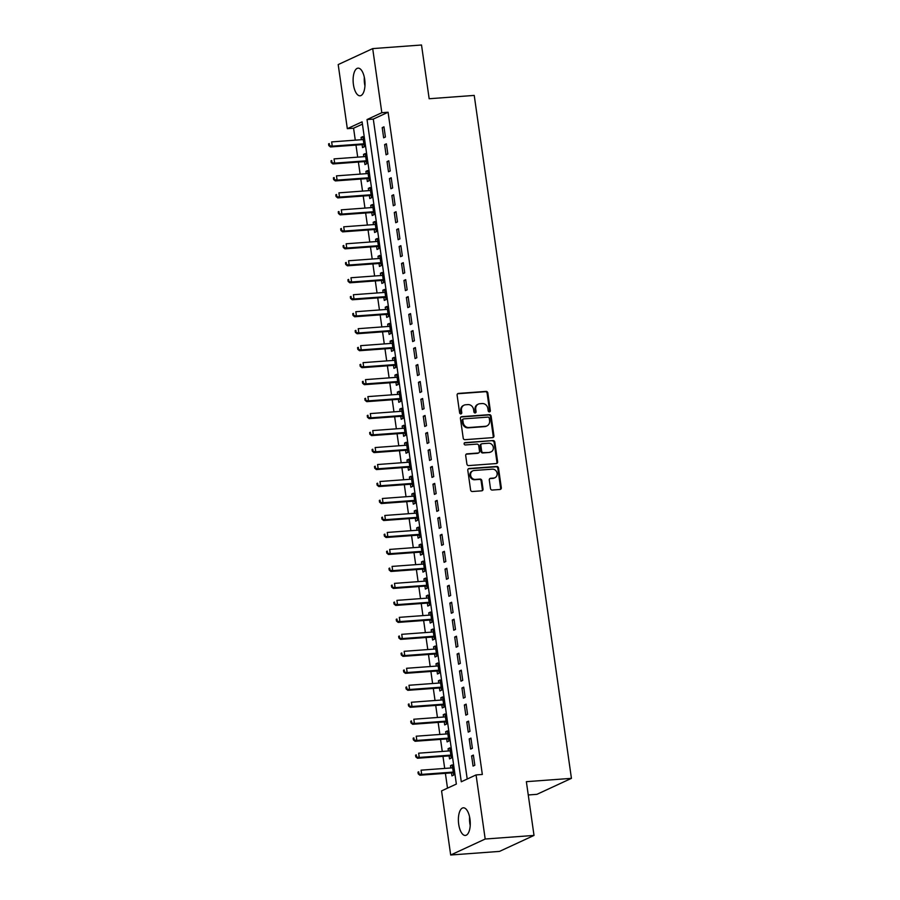 <?xml version="1.0" encoding="UTF-8"?>
<svg xmlns="http://www.w3.org/2000/svg" width="900" height="900" viewBox="0 0 900 900"><rect width="100%" height="100%" fill="white"/><g stroke="black" fill="none" stroke-linecap="round" stroke-linejoin="round"><path stroke-width="1.35" d="M489.442 411.896A1.193 1.069 65.2 0 0 490.343 410.647L487.822 392.94A1.699 1.519 65.2 0 0 486.056 391.387L458.404 393.424A1.699 1.519 65.2 0 0 457.11 395.213L459.63 412.92A1.193 1.069 65.2 0 0 461.779 412.762L461.452 410.468A5.445 4.871 65.2 0 1 464.074 405.169A5.445 4.871 65.2 0 1 465.604 404.775L467.91 404.595A5.445 4.871 65.2 0 1 473.58 409.567L473.906 411.863A1.193 1.069 65.2 0 0 475.481 412.864A1.193 1.069 65.2 0 0 476.066 411.705L475.74 409.41A5.445 4.871 65.2 0 1 478.361 404.111A5.445 4.871 65.2 0 1 479.891 403.718L482.197 403.549A5.445 4.871 65.2 0 1 487.868 408.521L488.194 410.805A1.193 1.069 65.2 0 0 489.442 411.896M489.386 411.896A1.193 1.069 65.2 0 0 489.645 410.974L487.125 393.266A1.699 1.519 65.2 0 0 485.348 391.714L457.706 393.75A1.699 1.519 65.2 0 0 457.594 393.761M460.811 414.011A1.193 1.069 65.2 0 0 461.07 413.089L460.744 410.794L461.452 410.468M475.099 412.954A1.193 1.069 65.2 0 0 475.358 412.031L475.031 409.736L475.74 409.41M458.696 824.231A13.86 5.884 85.8 0 1 463.309 807.806A13.86 5.884 85.8 0 1 469.957 819.023A13.86 5.884 85.8 0 1 465.345 835.447A13.86 5.884 85.8 0 1 458.696 824.231M353.43 84.589A13.86 5.884 85.8 0 1 358.043 68.153A13.86 5.884 85.8 0 1 364.691 79.369A13.86 5.884 85.8 0 1 360.079 95.805A13.86 5.884 85.8 0 1 353.43 84.589M490.478 488.498A1.699 1.519 65.2 0 0 492.255 490.05L500.017 489.476A1.699 1.519 65.2 0 0 501.311 487.688L498.51 468.022A1.699 1.519 65.2 0 0 496.744 466.47L469.091 468.517A1.699 1.519 65.2 0 0 467.798 470.295L470.588 489.96A1.699 1.519 65.2 0 0 472.365 491.512L481.736 490.826A1.699 1.519 65.2 0 0 483.03 489.037L481.838 480.623A1.699 1.519 65.2 0 0 480.06 479.07L475.414 479.419A4.545 4.072 65.2 0 1 472.871 470.824A4.545 4.072 65.2 0 1 474.142 470.498L492.345 469.159A4.545 4.072 65.2 0 1 494.899 477.743A4.545 4.072 65.2 0 1 493.616 478.069L490.579 478.294A1.699 1.519 65.2 0 0 489.285 480.071L490.478 488.498M476.066 774.923L482.332 774.461L388.08 112.241L381.825 112.703L367.031 119.554L461.284 781.774L476.066 774.923L485.19 839.025L450.686 855L441.562 790.898L456.356 784.058L362.104 121.837L347.321 128.678L338.197 64.575L372.701 48.6L381.825 112.703M372.701 48.6L421.515 45L429.165 98.741L474.233 95.411L571.433 778.354L526.365 781.673L534.015 835.425L485.19 839.025M492.637 437.636A1.699 1.519 65.2 0 0 493.931 435.859L491.13 416.194A1.699 1.519 65.2 0 0 489.364 414.641L461.711 416.678A1.699 1.519 65.2 0 0 460.418 418.455L463.219 438.131A1.699 1.519 65.2 0 0 464.985 439.684L492.637 437.636M494.82 442.114L497.621 461.779A1.699 1.519 65.2 0 1 496.327 463.556L468.675 465.593A1.699 1.519 65.2 0 1 466.897 464.04L465.705 455.625A1.699 1.519 65.2 0 1 466.999 453.848L478.215 453.015A1.699 1.519 65.2 0 0 479.52 451.238L478.721 445.657A1.699 1.519 65.2 0 0 476.944 444.105L465.277 444.96A1.193 1.069 65.2 0 1 464.94 442.631L493.054 440.55A1.699 1.519 65.2 0 1 494.82 442.114L494.123 442.44L496.924 462.105L497.621 461.779M528.255 794.97L536.929 794.329L571.433 778.354M470.959 738.101L469.204 738.911L470.655 749.104L472.41 748.283L470.959 738.101M466.132 704.137L464.366 704.959L465.817 715.14L467.572 714.33L466.132 704.137M461.295 670.174L459.529 670.995L460.98 681.176L462.746 680.366L461.295 670.174M456.457 636.221L454.702 637.031L456.154 647.224L457.909 646.403L456.457 636.221M451.631 602.258L449.865 603.079L451.316 613.26L453.082 612.45L451.631 602.258M446.794 568.294L445.039 569.115L446.479 579.296L448.245 578.486L446.794 568.294M441.956 534.341L440.201 535.151L441.652 545.344L443.407 544.523L441.956 534.341M437.13 500.377L435.364 501.188L436.815 511.38L438.581 510.57L437.13 500.377M432.293 466.414L430.537 467.235L431.989 477.416L433.744 476.606L432.293 466.414M427.466 432.461L425.7 433.271L427.151 443.464L428.906 442.642L427.466 432.461M422.629 398.498L420.863 399.308L422.314 409.5L424.08 408.69L422.629 398.498M417.791 364.534L416.036 365.355L417.488 375.536L419.243 374.726L417.791 364.534M412.965 330.581L411.199 331.391L412.65 341.584L414.416 340.762L412.965 330.581M408.127 296.618L406.373 297.428L407.812 307.62L409.579 306.81L408.127 296.618M403.29 262.654L401.535 263.475L402.986 273.656L404.741 272.846L403.29 262.654M398.464 228.701L396.697 229.511L398.149 239.704L399.915 238.882L398.464 228.701M393.626 194.737L391.871 195.547L393.322 205.74L395.077 204.93L393.626 194.737M388.8 160.774L387.034 161.595L388.485 171.776L390.24 170.966L388.8 160.774M383.963 126.821L382.207 127.631L383.647 137.824L385.414 137.002L383.963 126.821M388.08 112.241L373.298 119.093L467.213 779.029M386.381 143.797L384.615 144.607L386.066 154.8L387.832 153.99L386.381 143.797M391.207 177.761L389.452 178.571L390.904 188.764L392.659 187.942L391.207 177.761M396.045 211.714L394.29 212.535L395.73 222.716L397.496 221.906L396.045 211.714M400.882 245.678L399.116 246.487L400.567 256.68L402.334 255.87L400.882 245.678M405.709 279.641L403.954 280.451L405.405 290.644L407.16 289.822L405.709 279.641M410.546 313.594L408.78 314.415L410.231 324.596L411.998 323.786L410.546 313.594M415.384 347.558L413.618 348.368L415.069 358.56L416.824 357.75L415.384 347.558M420.21 381.521L418.455 382.331L419.906 392.524L421.661 391.702L420.21 381.521M425.048 415.474L423.281 416.295L424.733 426.476L426.499 425.666L425.048 415.474M429.874 449.438L428.119 450.248L429.57 460.44L431.325 459.63L429.874 449.438M434.711 483.401L432.956 484.211L434.396 494.404L436.162 493.582L434.711 483.401M439.549 517.354L437.782 518.175L439.234 528.356L440.989 527.546L439.549 517.354M444.375 551.317L442.62 552.139L444.071 562.32L445.826 561.51L444.375 551.317M449.213 585.281L447.446 586.091L448.897 596.284L450.664 595.462L449.213 585.281M454.039 619.234L452.284 620.055L453.735 630.236L455.49 629.426L454.039 619.234M458.876 653.197L457.121 654.019L458.572 664.2L460.327 663.39L458.876 653.197M463.714 687.161L461.947 687.971L463.399 698.164L465.165 697.342L463.714 687.161M468.54 721.114L466.785 721.935L468.236 732.116L469.991 731.306L468.54 721.114M473.377 755.077L471.611 755.899L473.062 766.08L474.829 765.27L473.377 755.077M534.015 835.425L499.511 851.4L450.686 855M362.43 124.121L353.576 128.216L355.275 140.164M355.984 145.08L357.694 157.14M358.391 162.067L360.113 174.116M360.81 179.044L362.531 191.104M363.229 196.02L364.95 208.08M365.647 213.007L367.358 225.056M368.066 229.984L369.776 242.044M370.474 246.96L372.195 259.02M372.892 263.947L374.614 275.996M375.311 280.924L377.032 292.984M377.73 297.9L379.44 309.96M380.149 314.887L381.859 326.936M382.567 331.864L384.277 343.924M384.975 348.84L386.696 360.9M387.394 365.827L389.115 377.876M389.812 382.804L391.522 394.864M392.231 399.78L393.941 411.84M394.65 416.767L396.36 428.816M397.058 433.744L398.779 445.804M399.476 450.72L401.197 462.78M401.895 467.707L403.616 479.756M404.314 484.684L406.024 496.744M406.733 501.66L408.442 513.72M409.14 518.648L410.861 530.696M411.559 535.624L413.28 547.684M413.978 552.6L415.699 564.66M416.396 569.587L418.106 581.636M418.815 586.564L420.525 598.624M421.223 603.54L422.944 615.6M423.641 620.528L425.363 632.576M426.06 637.504L427.781 649.564M428.479 654.48L430.189 666.54M430.897 671.467L432.608 683.516M433.316 688.444L435.026 700.504M435.724 705.42L437.445 717.48M438.142 722.408L439.864 734.456M440.561 739.384L442.271 751.444M442.98 756.36L444.69 768.42M445.399 773.347L447.502 788.153M353.576 128.216L347.321 128.678M451.519 772.886L451.946 775.867L453.701 775.046L452.25 764.865L450.495 765.675L450.821 767.97M449.1 755.91L449.527 758.88L451.282 758.07L449.843 747.877L448.076 748.699L448.402 750.982M446.692 738.934L447.109 741.904L448.875 741.082L447.424 730.901L445.657 731.711L445.984 734.006M444.274 721.946L444.69 724.928L446.456 724.106L445.005 713.914L443.239 714.735L443.576 717.03M441.855 704.97L442.282 707.94L444.037 707.13L442.586 696.938L440.831 697.759L441.157 700.043M439.436 687.994L439.864 690.964L441.619 690.143L440.168 679.961L438.412 680.771L438.739 683.066M437.017 671.006L437.445 673.988L439.2 673.166L437.76 662.974L435.994 663.795L436.32 666.09M434.61 654.03L435.026 657L436.793 656.19L435.341 645.998L433.575 646.819L433.901 649.102M432.191 637.054L432.608 640.024L434.374 639.202L432.923 629.021L431.156 629.831L431.483 632.126M429.772 620.066L430.2 623.048L431.955 622.226L430.504 612.034L428.749 612.855L429.075 615.15M427.354 603.09L427.781 606.06L429.536 605.25L428.085 595.058L426.33 595.879L426.656 598.163M424.935 586.114L425.363 589.084L427.118 588.262L425.666 578.081L423.911 578.891L424.238 581.186M422.516 569.126L422.944 572.108L424.71 571.286L423.259 561.094L421.493 561.915L421.819 564.21M420.109 552.15L420.525 555.12L422.291 554.31L420.84 544.118L419.074 544.939L419.4 547.222M417.69 535.174L418.106 538.144L419.873 537.322L418.421 527.141L416.666 527.951L416.993 530.246M415.271 518.186L415.699 521.168L417.454 520.346L416.002 510.154L414.248 510.975L414.574 513.27M412.853 501.21L413.28 504.18L415.035 503.37L413.584 493.178L411.829 493.999L412.155 496.282M410.434 484.234L410.861 487.204L412.627 486.382L411.176 476.201L409.41 477.011L409.736 479.306M408.026 467.246L408.442 470.228L410.209 469.406L408.757 459.214L406.991 460.035L407.317 462.33M405.608 450.27L406.024 453.24L407.79 452.43L406.339 442.238L404.584 443.059L404.91 445.343M403.189 433.294L403.616 436.264L405.371 435.442L403.92 425.261L402.165 426.071L402.491 428.366M400.77 416.306L401.197 419.287L402.952 418.466L401.501 408.274L399.746 409.095L400.072 411.39M398.351 399.33L398.779 402.3L400.534 401.49L399.094 391.298L397.327 392.119L397.654 394.402M395.944 382.354L396.36 385.324L398.126 384.502L396.675 374.321L394.909 375.131L395.235 377.426M393.525 365.366L393.941 368.348L395.707 367.526L394.256 357.334L392.49 358.155L392.816 360.45M391.106 348.39L391.534 351.36L393.289 350.55L391.838 340.358L390.082 341.179L390.409 343.463M388.688 331.414L389.115 334.384L390.87 333.562L389.419 323.381L387.664 324.191L387.99 326.486M386.269 314.426L386.696 317.407L388.451 316.586L387.011 306.394L385.245 307.215L385.571 309.51M383.861 297.45L384.277 300.42L386.044 299.61L384.593 289.418L382.826 290.239L383.152 292.522M381.442 280.474L381.859 283.444L383.625 282.623L382.174 272.441L380.407 273.251L380.734 275.546M379.024 263.486L379.451 266.468L381.206 265.646L379.755 255.454L378 256.275L378.326 258.57M376.605 246.51L377.032 249.48L378.787 248.67L377.336 238.477L375.581 239.299L375.907 241.583M374.186 229.534L374.614 232.504L376.369 231.683L374.918 221.501L373.162 222.311L373.489 224.606M371.767 212.546L372.195 215.528L373.961 214.706L372.51 204.514L370.744 205.335L371.07 207.63M369.36 195.57L369.776 198.54L371.543 197.73L370.091 187.537L368.325 188.359L368.651 190.643M366.941 178.594L367.358 181.564L369.124 180.743L367.673 170.561L365.918 171.371L366.244 173.666M364.522 161.606L364.95 164.588L366.705 163.766L365.254 153.574L363.499 154.395L363.825 156.69M362.104 144.63L362.531 147.6L364.286 146.79L362.835 136.597L361.08 137.419L361.406 139.703M373.298 119.093L367.031 119.554M361.08 137.419L362.936 137.273M382.207 127.631L384.064 127.496M363.499 154.395L365.355 154.26M384.615 144.607L386.471 144.472M365.918 171.371L367.774 171.236M387.034 161.595L388.89 161.46M368.325 188.359L370.181 188.213M389.452 178.571L391.309 178.436M370.744 205.335L372.6 205.2M391.871 195.547L393.728 195.412M373.162 222.311L375.019 222.176M394.29 212.535L396.146 212.4M375.581 239.299L377.438 239.153M396.697 229.511L398.554 229.376M378 256.275L379.856 256.14M399.116 246.487L400.973 246.352M380.407 273.251L382.264 273.116M401.535 263.475L403.391 263.34M382.826 290.239L384.683 290.093M403.954 280.451L405.81 280.316M385.245 307.215L387.101 307.08M406.373 297.428L408.229 297.293M387.664 324.191L389.52 324.056M408.78 314.415L410.636 314.28M390.082 341.179L391.939 341.032M411.199 331.391L413.055 331.256M392.49 358.155L394.358 358.02M413.618 348.368L415.474 348.233M394.909 375.131L396.765 374.996M416.036 365.355L417.892 365.22M397.327 392.119L399.184 391.973M418.455 382.331L420.311 382.196M399.746 409.095L401.603 408.96M420.863 399.308L422.73 399.173M402.165 426.071L404.021 425.936M423.281 416.295L425.137 416.16M404.584 443.059L406.44 442.912M425.7 433.271L427.556 433.136M406.991 460.035L408.848 459.9M428.119 450.248L429.975 450.113M409.41 477.011L411.266 476.876M430.537 467.235L432.394 467.1M411.829 493.999L413.685 493.853M432.956 484.211L434.812 484.076M414.248 510.975L416.104 510.84M435.364 501.188L437.22 501.053M416.666 527.951L418.522 527.816M437.782 518.175L439.639 518.04M419.074 544.939L420.93 544.793M440.201 535.151L442.058 535.016M421.493 561.915L423.349 561.78M442.62 552.139L444.476 551.993M423.911 578.891L425.767 578.756M445.039 569.115L446.895 568.98M426.33 595.879L428.186 595.732M447.446 586.091L449.303 585.956M428.749 612.855L430.605 612.72M449.865 603.079L451.721 602.933M431.156 629.831L433.012 629.696M452.284 620.055L454.14 619.92M433.575 646.819L435.431 646.673M454.702 637.031L456.559 636.896M435.994 663.795L437.85 663.66M457.121 654.019L458.978 653.873M438.412 680.771L440.269 680.636M459.529 670.995L461.385 670.86M440.831 697.759L442.688 697.613M461.947 687.971L463.804 687.836M443.239 714.735L445.106 714.6M464.366 704.959L466.223 704.812M445.657 731.711L447.514 731.576M466.785 721.935L468.641 721.8M448.076 748.699L449.933 748.553M469.204 738.911L471.06 738.776M450.495 765.675L452.351 765.54M471.611 755.899L473.479 755.752M478.361 404.111L477.664 404.438A5.445 4.871 65.2 0 0 475.031 409.736M464.074 405.169L463.376 405.495A5.445 4.871 65.2 0 0 460.744 410.794M492.739 437.625A1.699 1.519 65.2 0 0 493.234 436.185L490.433 416.52A1.699 1.519 65.2 0 0 488.655 414.968L461.014 417.004A1.699 1.519 65.2 0 0 460.912 417.015M489.24 418.185A1.193 1.069 65.2 0 0 488.002 417.094L463.736 418.882A1.193 1.069 65.2 0 0 462.825 420.131L463.174 422.55A5.445 4.871 65.2 0 0 468.844 427.522L485.438 426.296A5.445 4.871 65.2 0 0 486.956 425.902A5.445 4.871 65.2 0 0 489.589 420.604L489.24 418.185M463.027 419.209A1.193 1.069 65.2 0 0 462.127 420.457L462.825 420.131M486.956 425.902L486.259 426.229A5.445 4.871 65.2 0 1 484.729 426.623L468.135 427.849A5.445 4.871 65.2 0 1 462.465 422.876L462.127 420.457M496.429 463.545A1.699 1.519 65.2 0 0 496.924 462.105M478.699 452.891L477.99 453.218A1.699 1.519 65.2 0 1 477.517 453.341L466.301 454.174A1.699 1.519 65.2 0 0 466.2 454.185M464.287 442.957L493.054 440.55M489.848 452.16A4.545 4.072 65.2 0 0 488.588 443.239L482.175 443.711A1.699 1.519 65.2 0 0 480.87 445.5L481.669 451.08A1.699 1.519 65.2 0 0 483.435 452.632L489.15 452.486A4.545 4.072 65.2 0 0 490.421 452.16L491.13 451.834M481.691 443.835L480.983 444.161A1.699 1.519 65.2 0 0 480.161 445.826L480.87 445.5M489.15 452.486L482.738 452.959A1.699 1.519 65.2 0 1 480.96 451.406L480.161 445.826M494.123 442.44A1.699 1.519 65.2 0 0 492.345 440.876M494.899 477.743L494.19 478.069A4.545 4.072 65.2 0 1 492.907 478.395L489.881 478.62A1.699 1.519 65.2 0 0 489.78 478.631M472.871 470.824L472.162 471.15A4.545 4.072 65.2 0 0 474.716 479.745L475.414 479.419M481.838 490.815A1.699 1.519 65.2 0 0 482.332 489.364L481.129 480.949A1.699 1.519 65.2 0 0 479.363 479.396L474.716 479.745M500.119 489.465A1.699 1.519 65.2 0 0 500.603 488.014L497.812 468.349A1.699 1.519 65.2 0 0 496.035 466.796L468.382 468.844A1.699 1.519 65.2 0 0 468.281 468.855M363.262 139.567L331.65 141.907L332.257 146.149L330.491 146.959L362.858 144.574A1.732 1.552 -114.8 0 1 363.454 144.653L364.016 144.844M329.512 145.271L329.276 143.572L328.567 143.899L328.804 145.597L332.257 146.149L363.87 143.82M328.567 143.899L329.276 143.572M328.804 145.597L330.491 146.959M365.681 156.555L334.069 158.884L334.676 163.125L332.91 163.946L365.276 161.55A1.732 1.552 -114.8 0 1 365.873 161.64L366.435 161.82M331.931 162.248L331.684 160.549L330.986 160.875L331.223 162.574L334.676 163.125L366.289 160.796M330.986 160.875L331.684 160.549M331.223 162.574L332.91 163.946M368.1 173.531L336.488 175.86L337.095 180.112L335.329 180.922L367.695 178.537A1.732 1.552 -114.8 0 1 368.291 178.616L368.843 178.808M334.35 179.235L334.103 177.536L333.405 177.862L333.641 179.561L337.095 180.112L368.696 177.773M333.405 177.862L334.103 177.536M333.641 179.561L335.329 180.922M364.32 77.242A13.432 5.704 -94.2 0 0 364.95 85.883M469.586 816.896A13.432 5.704 -94.2 0 0 470.216 825.536M370.507 190.507L338.906 192.847L339.502 197.089L337.748 197.899L370.103 195.514A1.732 1.552 -114.8 0 1 370.71 195.593L371.261 195.784M336.769 196.211L336.521 194.513L335.812 194.839L336.06 196.537L339.502 197.089L371.115 194.76M335.812 194.839L336.521 194.513M336.06 196.537L337.748 197.899M372.926 207.495L341.314 209.824L341.921 214.065L340.166 214.886L372.521 212.49A1.732 1.552 -114.8 0 1 373.129 212.58L373.68 212.76M339.176 213.188L338.94 211.489L338.231 211.815L338.479 213.514L341.921 214.065L373.534 211.736M338.231 211.815L338.94 211.489M338.479 213.514L340.166 214.886M375.345 224.471L343.733 226.8L344.34 231.053L342.585 231.862L374.94 229.477A1.732 1.552 -114.8 0 1 375.548 229.556L376.099 229.748M341.595 230.175L341.359 228.476L340.65 228.803L340.897 230.501L344.34 231.053L375.952 228.713M340.65 228.803L341.359 228.476M340.897 230.501L342.585 231.862M377.764 241.447L346.151 243.787L346.759 248.029L344.993 248.839L377.359 246.454A1.732 1.552 -114.8 0 1 377.955 246.532L378.517 246.724M344.014 247.151L343.766 245.453L343.069 245.779L343.305 247.477L346.759 248.029L378.371 245.7M343.069 245.779L343.766 245.453M343.305 247.477L344.993 248.839M380.183 258.435L348.57 260.764L349.178 265.005L347.411 265.826L379.777 263.43A1.732 1.552 -114.8 0 1 380.374 263.52L380.925 263.7M346.433 264.127L346.185 262.429L345.488 262.755L345.724 264.454L349.178 265.005L380.779 262.676M345.488 262.755L346.185 262.429M345.724 264.454L347.411 265.826M382.59 275.411L350.989 277.74L351.585 281.993L349.83 282.803L382.185 280.418A1.732 1.552 -114.8 0 1 382.793 280.496L383.344 280.688M348.851 281.115L348.604 279.416L347.895 279.743L348.142 281.441L351.585 281.993L383.197 279.653M347.895 279.743L348.604 279.416M348.142 281.441L349.83 282.803M385.009 292.387L353.407 294.728L354.004 298.969L352.249 299.779L384.604 297.394A1.732 1.552 -114.8 0 1 385.211 297.473L385.762 297.664M351.259 298.091L351.022 296.392L350.314 296.719L350.561 298.418L354.004 298.969L385.616 296.64M350.314 296.719L351.022 296.392M350.561 298.418L352.249 299.779M387.428 309.375L355.815 311.704L356.423 315.945L354.668 316.766L387.022 314.37A1.732 1.552 -114.8 0 1 387.63 314.46L388.181 314.64M353.678 315.067L353.441 313.369L352.733 313.695L352.98 315.394L356.423 315.945L388.035 313.616M352.733 313.695L353.441 313.369M352.98 315.394L354.668 316.766M389.846 326.351L358.234 328.68L358.841 332.933L357.075 333.743L389.441 331.358A1.732 1.552 -114.8 0 1 390.037 331.436L390.6 331.627M356.096 332.055L355.86 330.356L355.151 330.683L355.387 332.381L358.841 332.933L390.454 330.593M355.151 330.683L355.86 330.356M355.387 332.381L357.075 333.743M392.265 343.327L360.652 345.668L361.26 349.909L359.494 350.719L391.86 348.334A1.732 1.552 -114.8 0 1 392.456 348.412L393.007 348.604M358.515 349.031L358.267 347.332L357.57 347.659L357.806 349.358L361.26 349.909L392.861 347.58M357.57 347.659L358.267 347.332M357.806 349.358L359.494 350.719M394.684 360.315L363.071 362.644L363.668 366.885L361.912 367.706L394.279 365.31A1.732 1.552 -114.8 0 1 394.875 365.4L395.426 365.58M360.934 366.007L360.686 364.309L359.989 364.635L360.225 366.334L363.668 366.885L395.28 364.556M359.989 364.635L360.686 364.309M360.225 366.334L361.912 367.706M397.091 377.291L365.49 379.62L366.086 383.873L364.331 384.683L396.686 382.298A1.732 1.552 -114.8 0 1 397.294 382.376L397.845 382.567M363.341 382.995L363.105 381.296L362.396 381.623L362.644 383.321L366.086 383.873L397.699 381.532M362.396 381.623L363.105 381.296M362.644 383.321L364.331 384.683M399.51 394.267L367.897 396.608L368.505 400.849L366.75 401.659L399.105 399.274A1.732 1.552 -114.8 0 1 399.713 399.353L400.264 399.544M365.76 399.971L365.524 398.272L364.815 398.599L365.062 400.298L368.505 400.849L400.118 398.52M364.815 398.599L365.524 398.272M365.062 400.298L366.75 401.659M401.929 411.255L370.316 413.584L370.924 417.825L369.157 418.646L401.524 416.25A1.732 1.552 -114.8 0 1 402.12 416.34L402.683 416.52M368.179 416.947L367.942 415.249L367.234 415.575L367.47 417.274L370.924 417.825L402.536 415.496M367.234 415.575L367.942 415.249M367.47 417.274L369.157 418.646M404.348 428.231L372.735 430.56L373.343 434.812L371.576 435.623L403.942 433.238A1.732 1.552 -114.8 0 1 404.539 433.316L405.09 433.507M370.598 433.935L370.35 432.236L369.652 432.562L369.889 434.261L373.343 434.812L404.944 432.473M369.652 432.562L370.35 432.236M369.889 434.261L371.576 435.623M406.766 445.207L375.154 447.548L375.761 451.789L373.995 452.61L406.361 450.214A1.732 1.552 -114.8 0 1 406.957 450.293L407.509 450.484M373.016 450.911L372.769 449.213L372.071 449.539L372.308 451.238L375.761 451.789L407.363 449.46M372.071 449.539L372.769 449.213M372.308 451.238L373.995 452.61M409.174 462.195L377.572 464.524L378.169 468.765L376.414 469.586L408.769 467.19A1.732 1.552 -114.8 0 1 409.376 467.28L409.928 467.46M375.424 467.887L375.188 466.189L374.479 466.515L374.726 468.214L378.169 468.765L409.781 466.436M374.479 466.515L375.188 466.189M374.726 468.214L376.414 469.586M411.593 479.171L379.98 481.5L380.588 485.752L378.832 486.562L411.188 484.178A1.732 1.552 -114.8 0 1 411.795 484.256L412.346 484.447M377.843 484.875L377.606 483.176L376.897 483.502L377.145 485.201L380.588 485.752L412.2 483.412M376.897 483.502L377.606 483.176M377.145 485.201L378.832 486.562M414.011 496.147L382.399 498.488L383.006 502.729L381.251 503.55L413.606 501.154A1.732 1.552 -114.8 0 1 414.214 501.233L414.765 501.424M380.261 501.851L380.025 500.152L379.316 500.479L379.564 502.178L383.006 502.729L414.619 500.4M379.316 500.479L380.025 500.152M379.564 502.178L381.251 503.55M416.43 513.135L384.817 515.464L385.425 519.705L383.659 520.526L416.025 518.13A1.732 1.552 -114.8 0 1 416.621 518.22L417.184 518.4M382.68 518.827L382.433 517.129L381.735 517.455L381.971 519.154L385.425 519.705L417.037 517.376M381.735 517.455L382.433 517.129M381.971 519.154L383.659 520.526M418.849 530.111L387.236 532.44L387.844 536.692L386.077 537.502L418.444 535.118A1.732 1.552 -114.8 0 1 419.04 535.196L419.591 535.387M385.099 535.815L384.851 534.116L384.154 534.442L384.39 536.141L387.844 536.692L419.445 534.352M384.154 534.442L384.851 534.116M384.39 536.141L386.077 537.502M421.256 547.087L389.655 549.428L390.251 553.669L388.496 554.49L420.851 552.094A1.732 1.552 -114.8 0 1 421.459 552.173L422.01 552.364M387.517 552.791L387.27 551.092L386.561 551.419L386.809 553.118L390.251 553.669L421.864 551.34M386.561 551.419L387.27 551.092M386.809 553.118L388.496 554.49M423.675 564.075L392.074 566.404L392.67 570.645L390.915 571.466L423.27 569.07A1.732 1.552 -114.8 0 1 423.877 569.16L424.429 569.34M389.925 569.767L389.689 568.069L388.98 568.395L389.228 570.094L392.67 570.645L424.282 568.316M388.98 568.395L389.689 568.069M389.228 570.094L390.915 571.466M426.094 581.051L394.481 583.38L395.089 587.633L393.334 588.442L425.689 586.058A1.732 1.552 -114.8 0 1 426.296 586.136L426.848 586.327M392.344 586.755L392.108 585.056L391.399 585.383L391.646 587.081L395.089 587.633L426.701 585.293M391.399 585.383L392.108 585.056M391.646 587.081L393.334 588.442M428.512 598.028L396.9 600.367L397.507 604.609L395.741 605.43L428.108 603.034A1.732 1.552 -114.8 0 1 428.704 603.113L429.266 603.304M394.762 603.731L394.515 602.033L393.817 602.359L394.054 604.058L397.507 604.609L429.12 602.28M393.817 602.359L394.515 602.033M394.054 604.058L395.741 605.43M430.931 615.015L399.319 617.344L399.926 621.585L398.16 622.406L430.526 620.01A1.732 1.552 -114.8 0 1 431.123 620.1L431.674 620.28M397.181 620.707L396.934 619.009L396.236 619.335L396.473 621.034L399.926 621.585L431.527 619.256M396.236 619.335L396.934 619.009M396.473 621.034L398.16 622.406M433.35 631.991L401.738 634.32L402.334 638.572L400.579 639.383L432.945 636.998A1.732 1.552 -114.8 0 1 433.541 637.076L434.093 637.268M399.6 637.695L399.353 635.996L398.655 636.322L398.891 638.021L402.334 638.572L433.946 636.232M398.655 636.322L399.353 635.996M398.891 638.021L400.579 639.383M435.757 648.967L404.156 651.308L404.752 655.549L402.998 656.37L435.353 653.974A1.732 1.552 -114.8 0 1 435.96 654.053L436.511 654.244M402.007 654.671L401.771 652.972L401.062 653.299L401.31 654.998L404.752 655.549L436.365 653.22M401.062 653.299L401.771 652.972M401.31 654.998L402.998 656.37M438.176 665.955L406.564 668.284L407.171 672.525L405.416 673.346L437.771 670.95A1.732 1.552 -114.8 0 1 438.379 671.04L438.93 671.22M404.426 671.648L404.19 669.949L403.481 670.275L403.729 671.974L407.171 672.525L438.784 670.196M403.481 670.275L404.19 669.949M403.729 671.974L405.416 673.346M440.595 682.931L408.983 685.26L409.59 689.512L407.824 690.322L440.19 687.938A1.732 1.552 -114.8 0 1 440.786 688.016L441.349 688.207M406.845 688.635L406.609 686.936L405.9 687.262L406.136 688.961L409.59 689.512L441.202 687.173M405.9 687.262L406.609 686.936M406.136 688.961L407.824 690.322M443.014 699.908L411.401 702.248L412.009 706.489L410.243 707.31L442.609 704.914A1.732 1.552 -114.8 0 1 443.205 704.992L443.756 705.184M409.264 705.611L409.016 703.913L408.319 704.239L408.555 705.938L412.009 706.489L443.61 704.16M408.319 704.239L409.016 703.913M408.555 705.938L410.243 707.31M445.433 716.895L413.82 719.224L414.416 723.465L412.661 724.286L445.027 721.89A1.732 1.552 -114.8 0 1 445.624 721.98L446.175 722.16M411.683 722.587L411.435 720.889L410.738 721.215L410.974 722.914L414.416 723.465L446.029 721.136M410.738 721.215L411.435 720.889M410.974 722.914L412.661 724.286M447.84 733.871L416.239 736.2L416.835 740.452L415.08 741.262L447.435 738.877A1.732 1.552 -114.8 0 1 448.043 738.956L448.594 739.148M414.09 739.575L413.854 737.876L413.145 738.202L413.392 739.901L416.835 740.452L448.447 738.113M413.145 738.202L413.854 737.876M413.392 739.901L415.08 741.262M450.259 750.847L418.646 753.188L419.254 757.429L417.499 758.25L449.854 755.854A1.732 1.552 -114.8 0 1 450.461 755.933L451.012 756.124M416.509 756.551L416.272 754.852L415.564 755.179L415.811 756.877L419.254 757.429L450.866 755.1M415.564 755.179L416.272 754.852M415.811 756.877L417.499 758.25M452.678 767.835L421.065 770.164L421.673 774.405L419.906 775.226L452.272 772.83A1.732 1.552 -114.8 0 1 452.869 772.92L453.431 773.1M418.928 773.528L418.691 771.829L417.983 772.155L418.219 773.854L421.673 774.405L453.285 772.076M417.983 772.155L418.691 771.829M418.219 773.854L419.906 775.226M489.645 410.974L490.343 410.647M461.07 413.089L461.779 412.762M475.358 412.031L476.066 411.705M457.706 393.75L458.404 393.424M485.348 391.714L486.056 391.387M487.125 393.266L487.822 392.94M461.014 417.004L461.711 416.678M488.655 414.968L489.364 414.641M490.433 416.52L491.13 416.194M493.234 436.185L493.931 435.859M462.465 422.876L463.174 422.55M468.135 427.849L468.844 427.522M484.729 426.623L485.438 426.296M466.301 454.174L466.999 453.848M477.517 453.341L478.215 453.015M464.321 442.912L464.94 442.631M480.96 451.406L481.669 451.08M482.738 452.959L483.435 452.632M489.881 478.62L490.579 478.294M492.907 478.395L493.616 478.069M479.363 479.396L480.06 479.07M481.129 480.949L481.838 480.623M482.332 489.364L483.03 489.037M468.382 468.844L469.091 468.517M496.035 466.796L496.744 466.47M497.812 468.349L498.51 468.022M500.603 488.014L501.311 487.688M362.858 144.574L363.904 144.09M365.276 161.55L366.322 161.066M367.695 178.537L368.741 178.054M370.103 195.514L371.16 195.03M372.521 212.49L373.567 212.006M374.94 229.477L375.986 228.994M377.359 246.454L378.405 245.97M379.777 263.43L380.824 262.946M382.185 280.418L383.243 279.934M384.604 297.394L385.65 296.91M387.022 314.37L388.069 313.886M389.441 331.358L390.488 330.874M391.86 348.334L392.906 347.85M394.279 365.31L395.325 364.826M396.686 382.298L397.744 381.814M399.105 399.274L400.151 398.79M401.524 416.25L402.57 415.766M403.942 433.238L404.989 432.754M406.361 450.214L407.407 449.73M408.769 467.19L409.826 466.706M411.188 484.178L412.234 483.694M413.606 501.154L414.652 500.67M416.025 518.13L417.071 517.646M418.444 535.118L419.49 534.634M420.851 552.094L421.909 551.61M423.27 569.07L424.316 568.586M425.689 586.058L426.735 585.574M428.108 603.034L429.154 602.55M430.526 620.01L431.572 619.526M432.945 636.998L433.991 636.514M435.353 653.974L436.399 653.49M437.771 670.95L438.817 670.466M440.19 687.938L441.236 687.454M442.609 704.914L443.655 704.43M445.027 721.89L446.074 721.406M447.435 738.877L448.493 738.394M449.854 755.854L450.9 755.37M452.272 772.83L453.319 772.346M462.701 419.299L463.399 418.973"/></g></svg>
